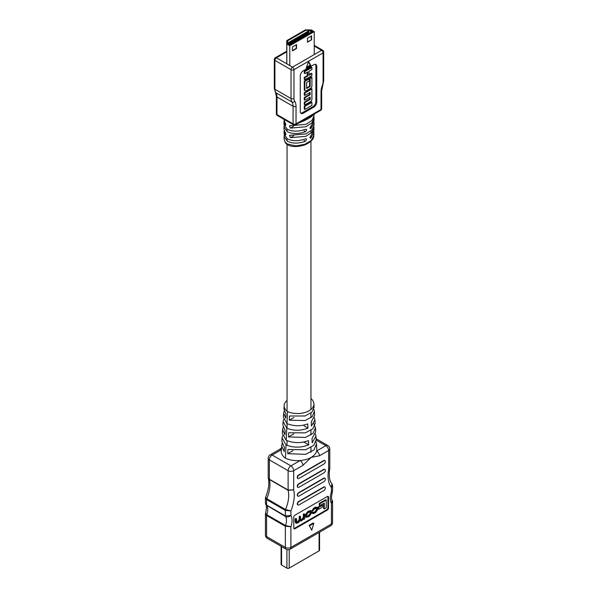 <?xml version="1.0" encoding="UTF-8"?>
<svg xmlns="http://www.w3.org/2000/svg" width="598" height="598" viewBox="0 0 598 598"><rect width="100%" height="100%" fill="white"/><g stroke="black" fill="none" stroke-linecap="round" stroke-linejoin="round"><path stroke-width="0.9" d="M282.069 443.634L281.232 450.855A19.33 11.16 0 0 0 285.433 458.225A19.33 11.16 0 0 0 300.114 460.557A19.33 11.16 0 0 0 311.154 457.388L302.894 465.371L293.678 470.693L293.678 489.829L288.154 490.338L269.399 479.514L268.285 478.138C269.481 483.423 268.584 489.822 265.594 497.327L266.775 498.71L285.53 509.533L290.897 510.916L285.343 510.386L266.588 499.554L265.437 498.112L265.437 503.329L266.588 505.071L285.343 515.902L290.897 515.446C289.14 516.926 287.339 517.27 285.485 516.47L265.893 504.869C266.813 504.727 266.701 507.523 265.564 513.263L266.738 514.699L285.485 525.522L290.897 526.718L285.343 526.262L266.588 515.439L265.437 513.974L265.437 534.986A3.932 2.265 0 0 0 266.588 536.585L285.343 547.417L285.343 526.262A1.667 0.957 -60 0 1 285.485 525.522A11.459 6.615 120 0 0 286.494 520.417A11.459 6.615 120 0 0 285.485 516.47A1.667 0.957 -60 0 1 285.343 515.902L285.343 510.386A1.667 0.957 -60 0 1 285.53 509.533A27.829 16.071 120 0 0 288.699 495.338A27.829 16.071 120 0 0 288.154 490.338A1.667 0.957 -60 0 1 288.116 490.039L293.678 489.829A31.761 18.336 -60 0 1 294.253 495.338A31.761 18.336 -60 0 1 290.897 510.916L290.897 515.446A15.391 8.888 -60 0 1 292.056 520.417A15.391 8.888 -60 0 1 290.897 526.718L290.897 547.417L331.412 524.02L331.412 503.329L332.107 499.876C331.187 500.01 331.299 497.215 332.436 491.474L331.412 492.049L332.563 490.764L332.563 485.546L331.412 487.527L331.905 483.722C329.393 480.807 328.676 475.761 329.745 468.593L328.631 469.639L329.745 468.593M300.555 519.939L302.005 519.191L303.328 517.21L303.328 514.175L304.031 513.772L304.621 514.108L304.621 518.944L303.724 519.184M303.963 519.326L303.948 518.765L301.399 520.88L300.046 520.768L298.492 522.555L296.174 523.347L295.218 522.099L295.218 518.855L295.928 518.451L296.511 518.787L296.735 522.54M296.541 522.233L297.767 521.635L299.209 519.415L299.209 516.552L299.919 516.141L300.502 516.485L300.749 520.26L302.595 519.527L303.919 517.554L303.919 514.519L303.328 514.175M306.333 517.42L305.742 517.083L305.339 514.9L307.656 511.604L310.571 510.528L311.162 510.864L311.573 513.047L309.256 516.351L306.333 517.42L305.929 515.244L308.247 511.94L311.162 510.864M318.121 507.089L318.121 508.928L318.712 509.264L322.584 507.029L322.584 505.19L322.001 504.847L318.121 507.089L318.712 507.425L318.712 509.264M324.273 509.003L324.273 503.082L319.84 505.646L319.84 503.733L326.246 500.033L326.246 507.866L324.273 509.003L323.682 508.666L323.682 503.426M319.84 505.646L319.25 505.303L319.25 503.396L325.656 499.696L326.246 500.033M293.895 528.58A1.667 0.957 120 0 0 294.38 528.415L326.755 509.728A1.667 0.957 120 0 0 327.928 507.687L327.928 496.826A1.667 0.957 120 0 0 327.824 496.325M317.276 507.246L315.363 507.156L313.763 508.076L311.924 510.834L312.515 511.17L314.376 509.062L316.723 508.083L317 509.892L315.707 511.955L314.413 512.703L312.657 512.045L311.999 512.441L312.933 513.704L315.602 512.68L317.702 509.511L317.276 507.246L314.354 508.412L312.515 511.17M316.349 508.038L316.409 509.556L315.124 511.619L313.262 512.628M285.179 430.71L282.884 425.171L283.116 421.575L286.771 428.213L286.233 440.307L282.346 433.505L282.607 429.476L284.984 434.895L285.179 430.71M283.138 427.353L282.607 429.476M285.754 418.159L285.941 413.973L283.93 408.905L284.147 405.474A16.415 9.478 0 0 0 287.511 411.581L286.973 423.601L283.392 417.24L283.654 413.188L285.754 418.159M284.2 411.08L283.654 413.188M281.561 445.757L284.222 451.632L284.409 447.454L281.837 441.429L282.069 437.856L286.023 444.949L285.433 458.225M287.047 400.428A16.415 9.478 0 0 0 284.147 405.474M282.6 435.643L282.069 437.856M283.669 419.37L283.116 421.575M315.961 441.787L316.477 443.978L313.957 449.935L305.675 454.353L287.735 453.68L287.93 449.494L305.6 449.748L313.726 445.375L316.2 439.672L315.968 436.099L312.201 442.797L312.014 438.618L315.692 431.719L315.43 427.69L313.105 433.273L305.406 437.452L288.505 436.936L288.692 432.758L305.331 432.862L312.866 428.744L315.153 423.406L314.922 419.818L311.453 426.068L311.266 421.889L314.645 415.453L314.384 411.409L312.246 416.604L305.137 420.544L289.268 420.2L289.462 416.014L305.062 415.984L312.014 412.112L314.107 407.141L313.89 403.702A16.415 9.478 0 0 0 310.953 398.627M313.801 423.668L315.43 427.69M313.838 409.234L314.384 411.409M286.771 428.213C293.782 430.934 300.831 430.896 307.925 428.108L307.738 423.922C300.772 426.419 293.85 426.307 286.973 423.601M286.023 444.949C293.528 447.902 301.078 447.857 308.673 444.837L308.486 440.651C301.018 443.357 293.603 443.245 286.233 440.307M316.215 440.128L325.858 445.697L316.634 451.019A3.932 2.265 60 0 1 319.414 455.825L311.154 457.388A19.33 11.16 0 0 0 316.634 451.019A19.33 11.16 0 0 0 316.805 449.083L316.477 443.978M315.438 433.946L315.968 436.099M314.369 417.673L314.922 419.818M287.511 411.581A16.415 9.478 0 0 0 305.025 412.471A16.415 9.478 0 0 0 313.89 403.702M324.774 487.056A1.951 1.129 120 0 0 324.639 486.951A1.951 1.129 120 0 0 323.668 487.049L298.649 501.498A1.951 1.129 120 0 0 297.266 503.89L297.266 503.957A1.951 1.129 120 0 0 297.669 504.854A1.951 1.129 120 0 0 297.826 504.914M324.774 469.408A1.951 1.129 120 0 0 324.639 469.303A1.951 1.129 120 0 0 323.668 469.4L298.649 483.842A1.951 1.129 120 0 0 297.266 486.234L297.266 486.301A1.951 1.129 120 0 0 297.669 487.198A1.951 1.129 120 0 0 297.826 487.265M324.774 460.58A1.951 1.129 120 0 0 324.639 460.475A1.951 1.129 120 0 0 323.668 460.572L298.649 475.014A1.951 1.129 120 0 0 297.266 477.406L297.266 477.473A1.951 1.129 120 0 0 297.669 478.37A1.951 1.129 120 0 0 297.826 478.437M324.774 478.228A1.951 1.129 120 0 0 324.639 478.131A1.951 1.129 120 0 0 323.668 478.221L298.649 492.67A1.951 1.129 120 0 0 297.266 495.062L297.266 495.129A1.951 1.129 120 0 0 297.669 496.026A1.951 1.129 120 0 0 297.826 496.093M328.519 508.031L328.519 497.162A1.667 0.957 120 0 0 328.175 496.4A1.667 0.957 120 0 0 327.345 496.482L294.964 515.177A1.667 0.957 120 0 0 293.79 517.218L293.79 528.079A1.667 0.957 120 0 0 294.134 528.841A1.667 0.957 120 0 0 294.964 528.759L327.345 510.064A1.667 0.957 120 0 0 328.519 508.031L327.928 507.687M309.099 525.35L311.745 530.194L313.801 523.317L313.21 522.973L309.099 525.35L311.745 530.194M323.959 463.996A1.951 1.129 120 0 0 325.342 461.604L325.342 461.536A1.951 1.129 120 0 0 324.938 460.639A1.951 1.129 120 0 0 323.959 460.737L298.94 475.186A1.951 1.129 120 0 0 297.557 477.578L297.557 477.645A1.951 1.129 120 0 0 297.961 478.542A1.951 1.129 120 0 0 298.94 478.445L323.959 463.996M323.959 472.824A1.951 1.129 120 0 0 325.342 470.432L325.342 470.364A1.951 1.129 120 0 0 324.938 469.467A1.951 1.129 120 0 0 323.959 469.565L298.94 484.014A1.951 1.129 120 0 0 297.557 486.406L297.557 486.473A1.951 1.129 120 0 0 297.961 487.37A1.951 1.129 120 0 0 298.94 487.273L323.959 472.824M323.959 481.652A1.951 1.129 120 0 0 325.342 479.26L325.342 479.192A1.951 1.129 120 0 0 324.938 478.295A1.951 1.129 120 0 0 323.959 478.393L298.94 492.842A1.951 1.129 120 0 0 297.557 495.234L297.557 495.301A1.951 1.129 120 0 0 297.961 496.198A1.951 1.129 120 0 0 298.94 496.101L323.959 481.652M323.959 490.48A1.951 1.129 120 0 0 325.342 488.088L325.342 488.02A1.951 1.129 120 0 0 324.938 487.123A1.951 1.129 120 0 0 323.959 487.221L298.94 501.662A1.951 1.129 120 0 0 297.557 504.062L297.557 504.129A1.951 1.129 120 0 0 297.961 505.018A1.951 1.129 120 0 0 298.94 504.921L323.959 490.48M313.801 523.317L309.682 525.694M290.082 549.211A3.932 2.265 -120 0 0 290.897 547.417A3.932 2.265 0 0 1 285.343 547.417A3.932 2.265 120 0 0 286.15 549.211A3.932 3.932 0 0 0 290.082 549.211L330.597 525.821A3.932 3.932 0 0 0 332.563 522.42L332.563 501.408L331.412 503.329A15.391 8.888 -60 0 1 331.412 492.049L331.412 487.527A31.761 18.336 -60 0 1 328.631 469.639L328.631 450.503L319.414 455.825M281.307 449.644A3.932 2.265 -120 0 0 279.445 449.502A3.932 2.265 -120 0 0 279.445 449.509L281.411 448.029M302.894 465.371A3.932 2.265 -120 0 0 300.114 460.557L290.897 465.879L272.142 455.048A3.932 2.265 -120 0 0 270.176 454.854L279.445 449.509M270.176 454.854A3.932 3.932 0 0 0 268.218 458.262L268.218 477.548L269.369 479.215L288.116 490.039L288.116 470.693L269.369 459.862L269.369 479.215A1.667 0.957 -60 0 0 269.399 479.514A27.829 16.071 -60 0 1 266.775 498.71A1.667 0.957 -60 0 0 266.588 499.554L266.588 505.071A1.667 0.957 -60 0 0 266.738 505.646A11.459 6.615 -60 0 1 266.738 514.699A1.667 0.957 -60 0 0 266.588 515.439L266.588 536.585A3.932 2.265 -60 0 0 267.403 538.387L286.15 549.211M289.268 420.2L293.932 417.509M288.505 436.936L293.91 433.819M287.735 453.68L293.035 450.623M308.673 444.837L304.068 442.176M307.925 428.108L304.068 425.881M319.84 503.733L319.25 503.396M322.584 505.19L318.712 507.425M313.449 512.957L313.247 512.381L311.999 512.441M312.59 512.778L312.933 513.704M308.03 512.725L306.632 514.878L306.909 516.679L309.465 515.558L310.863 513.405L310.586 511.611L308.03 512.725M306.699 516.373L308.882 515.222L310.272 513.069L310.213 511.574M296.511 521.934L298.357 521.972L299.8 519.759L299.8 516.889L299.209 516.552M299.8 516.889L300.502 516.485M296.174 523.347L295.808 519.199L295.218 518.855M295.808 519.199L296.511 518.787M303.919 514.519L304.621 514.108M281.097 546.295L281.097 564.355A1.637 0.942 0 0 0 281.576 565.028L286.905 568.1A1.637 0.942 0 0 0 289.215 568.1L319.085 550.855A1.637 0.942 0 0 0 319.564 550.19L319.564 532.19M313.815 126.671L313.95 127.86L311.752 132.487L305.862 136.314L290.434 137.697L289.454 135.357L305.87 133.922L311.767 130.095L313.98 125.453L314.002 123.046L310.781 128.637L309.899 128.129L314.032 120.639L314.055 118.24L311.835 122.896L305.899 126.746L290.359 128.114L289.38 125.782L305.914 124.354L311.857 120.504L314.085 115.833L314.1 114.151M313.92 117.051L314.055 118.24M313.898 113.799L312.993 115.287C310.773 117.395 306.961 119.593 301.549 121.895L299.426 122.612M310.781 128.637L309.899 128.129L310.781 128.637M313.868 121.865L314.002 123.046M313.763 131.485L313.905 132.674L310.706 138.22L309.831 137.712L313.928 130.267L313.95 127.86M310.706 138.22L309.831 137.712L310.706 138.22M287.376 144.021L295.883 145.897L304.674 144.327L311.192 140.56L313.875 135.469C313.883 136.366 314.047 140.822 304.905 144.866C293.454 148.528 287.018 145.426 285.351 142.743A1.667 1.241 -37.3 0 1 285.149 142.13L287.376 144.021M283.915 119.279L285.059 122.672C286.001 124.474 286.008 125.274 285.082 125.072L283.945 122.029L283.968 124.429L287.264 129.258C292.37 131.769 298.454 131.784 305.503 129.295L306.355 129.288L306.692 129.983L305.488 131.695C298.447 134.176 292.377 134.161 287.287 131.657L283.998 126.836L284.02 129.243L285.141 132.255C286.076 134.057 286.083 134.856 285.156 134.647L284.05 131.65L284.072 134.057L287.339 138.841C292.385 141.33 298.417 141.345 305.429 138.878L306.281 138.871L306.617 139.566L305.414 141.278C298.409 143.737 292.392 143.722 287.354 141.24L284.095 136.464L284.237 135.245M304.277 92.69L304.277 95.067L304.86 95.411L310.153 92.354L310.153 94.731L309.57 94.387L304.277 97.444L304.277 99.821L304.86 100.165L310.153 97.108L310.153 99.485L309.57 99.141L304.277 102.198L304.277 104.575L304.86 104.912L310.452 101.69A2.078 1.203 120 0 0 311.917 99.141L311.917 88.96L311.334 88.616L304.277 92.69L304.86 93.034L304.86 95.411M309.57 97.444L309.57 99.141M309.57 92.69L309.57 94.387M311.917 73.614L308.979 75.311L308.979 71.237L311.917 69.54L311.917 67.499L311.334 67.163L304.277 71.237L304.277 73.27L304.86 73.614L307.806 71.917L307.806 75.991L307.215 75.647L304.277 77.344L304.277 79.385L304.86 79.721L311.917 75.647L311.917 73.614L311.334 73.27L308.979 74.63M307.215 72.253L307.215 75.647M300.779 113.082A4.238 2.444 120 0 0 302.409 112.701L312.881 106.653A4.238 2.444 120 0 0 315.879 101.466L315.879 65.944A4.238 2.444 120 0 0 315.393 64.337M311.917 77.344L310.153 78.36L310.153 86.508L306.625 88.549L306.625 82.434L309.271 80.909L309.271 78.869L308.688 78.532L304.277 81.074L304.277 89.565A2.078 1.203 120 0 0 304.703 90.515L305.294 90.859A2.078 1.203 120 0 0 306.333 90.754L310.452 88.377A2.078 1.203 120 0 0 311.917 85.828L311.917 77.344L311.334 77L309.57 78.024L309.57 86.172L306.625 87.869M304.277 106.07L304.277 109.128L304.86 109.464L311.917 105.39L311.917 102.333L304.86 106.407L304.277 106.07L311.334 101.996L311.917 102.333M306.236 68.075L310.818 65.421L308.523 61.452L306.236 68.075M300.293 75.961L300.293 111.475A4.238 2.444 120 0 0 301.168 113.418A4.238 2.444 120 0 0 303.291 113.209L313.763 107.162A4.238 2.444 120 0 0 316.761 101.974L316.761 66.453A4.238 2.444 120 0 0 315.879 64.509A4.238 2.444 120 0 0 313.763 64.726L303.291 70.766A4.238 2.444 120 0 0 300.293 75.961M302.326 120.243L314.727 113.082A2.078 1.203 60 0 1 314.294 114.031L295.599 124.825A2.078 1.203 60 0 0 296.032 123.876L302.326 120.243A2.078 1.203 60 0 1 301.893 121.192M283.998 126.836L284.132 125.617M284.095 136.464L284.125 139.259L285.149 142.13M283.945 122.029L284.08 120.803M285.582 125.274L285.082 125.072L285.814 124.646M284.05 131.65L284.185 130.431M285.657 134.856L285.156 134.647L285.889 134.229M312.993 115.287A1.667 1.45 45.3 0 1 313.128 114.809M301.549 121.895L301.459 121.439M311.917 67.499L304.86 71.573L304.277 71.237M304.86 71.573L304.86 73.614M307.806 75.991L304.86 77.688L304.277 77.344M304.86 77.688L304.86 79.721M309.271 78.869L304.86 81.418L304.277 81.074M304.86 81.418L304.86 89.902A2.078 1.203 120 0 0 305.294 90.859M310.153 78.36L309.57 78.024M310.153 86.508L309.57 86.172M310.153 94.731L304.86 97.788L304.277 97.444M304.86 97.788L304.86 100.165M310.153 99.485L304.86 102.542L304.277 102.198M304.86 102.542L304.86 104.912M311.917 88.96L304.86 93.034M304.86 106.407L304.86 109.464M306.527 67.223L310.235 65.085L308.381 61.878M310.235 65.085L310.818 65.421M292.415 46.943L292.415 50.882L296.533 48.505L296.533 44.566L292.415 46.943M307.469 42.189L311.588 39.812L311.588 35.873L307.469 38.25L307.469 42.189M314.234 53.872L314.234 31.634L311.289 29.937L305.354 29.9L286.771 40.627L286.831 44.058L289.768 45.754L314.234 31.634M289.768 65.548L289.768 45.754M290.135 44.185L290.135 41.606L289.694 41.86L288.468 42.57L288.483 43.654L289.768 44.394L311.879 31.634L310.594 30.887L308.71 30.879L290.135 41.606M291.159 43.594L291.159 41.015M292.19 42.996L292.19 40.417M293.222 42.406L293.222 39.827M294.246 41.808L294.246 39.229M295.277 41.217L295.277 38.638M296.309 40.619L296.309 38.04M297.333 40.029L297.333 37.45M298.365 39.431L298.365 36.852M299.396 38.84L299.396 36.261M300.42 38.242L300.42 35.663M301.452 37.652L301.452 35.073M302.483 37.054L302.483 34.475M303.507 36.463L303.507 33.884M304.539 35.865L304.539 33.286M305.571 35.275L305.571 32.696M306.595 34.684L306.595 32.098M307.626 34.086L307.626 31.507M308.71 33.458L308.71 30.879M286.831 63.851L286.831 44.058M286.771 63.814L286.771 40.627M287.616 43.863L289.768 45.112L313.113 31.634L310.96 30.386L305.675 30.356L287.563 40.814L287.616 43.863M313.053 31.664L310.945 30.416L305.675 30.356M287.601 43.25L287.601 40.828L287.653 43.856L289.768 45.074L313.053 31.634M305.69 30.378L287.601 40.828M289.103 44.013L289.103 42.204M310.594 32.374L310.594 30.887M307.895 33.937L307.895 31.657M308.478 33.593L308.478 31.32M306.864 34.527L306.864 32.255M307.454 34.191L307.454 31.911M305.832 35.118L305.832 32.845M306.423 34.781L306.423 32.509M304.808 35.716L304.808 33.443M305.391 35.379L305.391 33.099M303.777 36.306L303.777 34.034M304.367 35.97L304.367 33.697M302.745 36.904L302.745 34.632M303.336 36.568L303.336 34.288M301.721 37.495L301.721 35.222M302.304 37.158L302.304 34.886M300.689 38.093L300.689 35.82M301.28 37.749L301.28 35.476M299.658 38.683L299.658 36.411M300.248 38.347L300.248 36.074M298.634 39.281L298.634 37.009M299.217 38.937L299.217 36.665M297.602 39.872L297.602 37.599M298.193 39.535L298.193 37.263M296.571 40.47L296.571 38.197M297.161 40.126L297.161 37.853M295.547 41.06L295.547 38.788M296.13 40.724L296.13 38.451M294.515 41.658L294.515 39.386M295.106 41.314L295.106 39.042M293.483 42.249L293.483 39.976M294.074 41.912L294.074 39.64M292.459 42.847L292.459 40.574M293.042 42.503L293.042 40.23M291.428 43.437L291.428 41.165M292.011 43.101L292.011 40.828M290.396 44.035L290.396 41.763M290.987 43.691L290.987 41.419M289.365 44.17L289.365 42.353M289.955 44.289L289.955 42.017M292.415 50.546L296.234 48.333L296.234 44.738M307.469 41.853L311.588 39.812M311.289 39.647L311.289 36.044M281.299 449.763L272.142 455.048A3.932 2.265 120 0 0 269.369 459.862A3.932 2.265 -0 0 1 268.218 458.262M326.755 509.728L327.345 510.064M294.38 528.415L294.964 528.759M327.928 496.826L328.519 497.162M332.563 522.42A3.932 2.265 180 0 1 331.412 524.02A3.932 2.265 -120 0 1 330.597 525.821M329.782 448.904A3.932 3.932 0 0 0 327.824 445.503A3.932 2.265 -60 0 0 325.858 445.697A3.932 2.265 60 0 1 328.631 450.503A3.932 2.265 0 0 0 329.782 448.904L329.782 468.189M293.678 470.693A3.932 2.265 -120 0 0 290.897 465.879A3.932 2.265 -60 0 0 288.116 470.693A3.932 2.265 -0 0 0 293.678 470.693M314.354 508.412L313.763 508.076M315.946 507.493L315.363 507.156M317 508.876L316.409 508.539M317 509.892L316.409 509.556M315.707 511.955L315.124 511.619M314.413 512.703L313.823 512.366M309.256 511.357L308.665 511.021M308.247 511.94L307.656 511.604M305.929 515.244L305.339 514.9M305.929 516.306L305.339 515.962M310.863 512.441L310.272 512.097M310.863 513.405L310.272 513.069M309.465 515.558L308.882 515.222M308.03 516.388L307.439 516.052M302.595 519.527L302.005 519.191M303.919 517.554L303.328 517.21M301.885 519.939L301.295 519.595M299.8 519.759L299.209 519.415M298.357 521.972L297.767 521.635M297.856 522.263L297.266 521.927M295.808 522.443L295.218 522.099M281.576 546.572L281.576 565.028M286.905 549.547L286.905 568.1M289.215 549.584L289.215 568.1M319.085 532.467L319.085 550.855M305.488 131.695L304.023 130.85M305.414 141.278L304.023 140.47M276.366 113.725A2.078 2.078 0 0 0 277.405 115.526A2.078 1.203 -60 0 1 276.979 114.569A2.078 1.203 180 0 1 276.366 113.725L276.366 96.136A2.078 1.203 0 0 0 276.979 96.988L276.979 114.569L293.087 123.876L293.087 106.287A12.184 7.034 120 0 0 291.951 101.996L275.835 92.697A12.184 7.034 -60 0 1 276.979 96.988L293.087 106.287A2.078 1.203 0 0 0 296.032 106.287A14.262 8.237 -60 0 0 294.694 101.271A7.737 4.463 -60 0 1 293.969 98.55L293.969 69.674L323.084 52.871A2.078 1.203 0 0 0 323.69 52.019A2.078 2.078 0 0 0 322.651 50.217L314.234 45.358M296.032 106.287L296.032 123.876A2.078 1.203 180 0 1 293.087 123.876A2.078 1.203 -60 0 0 293.521 124.825A2.078 2.078 0 0 0 295.599 124.825M314.727 113.082L321.021 109.441L321.021 91.86A14.262 8.237 -60 0 1 322.359 85.297A7.737 4.463 -60 0 0 323.084 81.739L323.084 52.871A2.078 1.203 60 0 0 321.612 50.322L314.234 46.061M274.31 88.392A2.078 1.203 0 0 0 274.916 89.244A9.815 5.666 120 0 0 275.835 92.697A2.078 1.637 145.2 0 1 275.409 92.301L274.31 88.392L274.31 59.523A2.078 1.203 0 0 0 274.916 60.368L274.916 89.244L291.032 98.55L291.032 69.674L274.916 60.368A2.078 1.203 -60 0 1 276.388 57.827L292.504 67.126L321.612 50.322A2.078 1.203 -60 0 1 322.651 50.217M286.771 51.832L276.388 57.827A2.078 1.203 60 0 0 275.349 57.722A2.078 2.078 0 0 0 274.31 59.523M315.879 65.944L316.761 66.453M315.879 101.466L316.761 101.974M312.881 106.653L313.763 107.162M302.409 112.701L303.291 113.209M293.625 135.858L290.434 137.697M293.536 126.283L290.359 128.114M294.694 101.271A2.078 1.637 145.2 0 1 291.951 101.996A9.815 5.666 120 0 1 291.032 98.55A2.078 1.203 0 0 0 293.969 98.55M291.032 69.674A2.078 1.203 0 0 0 293.969 69.674A2.078 1.203 60 0 0 292.504 67.126A2.078 1.203 -60 0 0 291.032 69.674M321.021 91.86A2.078 1.203 180 0 0 321.634 91.008L322.83 85.2A2.078 0.449 -158.9 0 1 322.359 85.297M323.084 81.739A2.078 1.203 0 0 0 323.69 80.894L323.69 52.019M321.634 91.008L321.634 108.597A2.078 1.203 180 0 1 321.021 109.441A2.078 1.203 60 0 1 320.595 110.398L314.294 114.031M304.86 89.902L304.277 89.565M310.953 452.215L310.953 447.498M310.953 435.023L310.953 430.321M310.953 417.755L310.953 413.061M310.953 409.473L310.953 141.218M310.953 138.011L310.953 135.626M310.953 133.249L310.953 130.872M310.953 128.495L310.953 126.111M287.047 445.383L287.047 440.659M287.047 428.332L287.047 423.631M287.047 411.215L287.047 144.35M287.047 141.053L287.047 138.669M287.047 131.149L287.047 129.131M265.437 534.986A3.932 3.932 0 0 0 267.403 538.387M316.14 438.753L327.824 445.503M268.218 477.548L268.285 478.138M265.594 497.327L265.437 498.112M265.437 503.329L265.893 504.862M265.564 513.263L265.437 513.974M332.107 499.876L332.563 501.408M332.563 490.764L332.436 491.474M331.912 483.73L332.563 485.546M313.905 132.674L313.875 135.469M277.405 115.526L293.521 124.825M275.409 92.301L276.366 96.136M320.595 110.398A2.078 2.078 0 0 0 321.634 108.597M286.771 51.129L275.349 57.722M285.351 142.743L284.125 139.259M322.83 85.2L323.69 80.894"/></g></svg>

